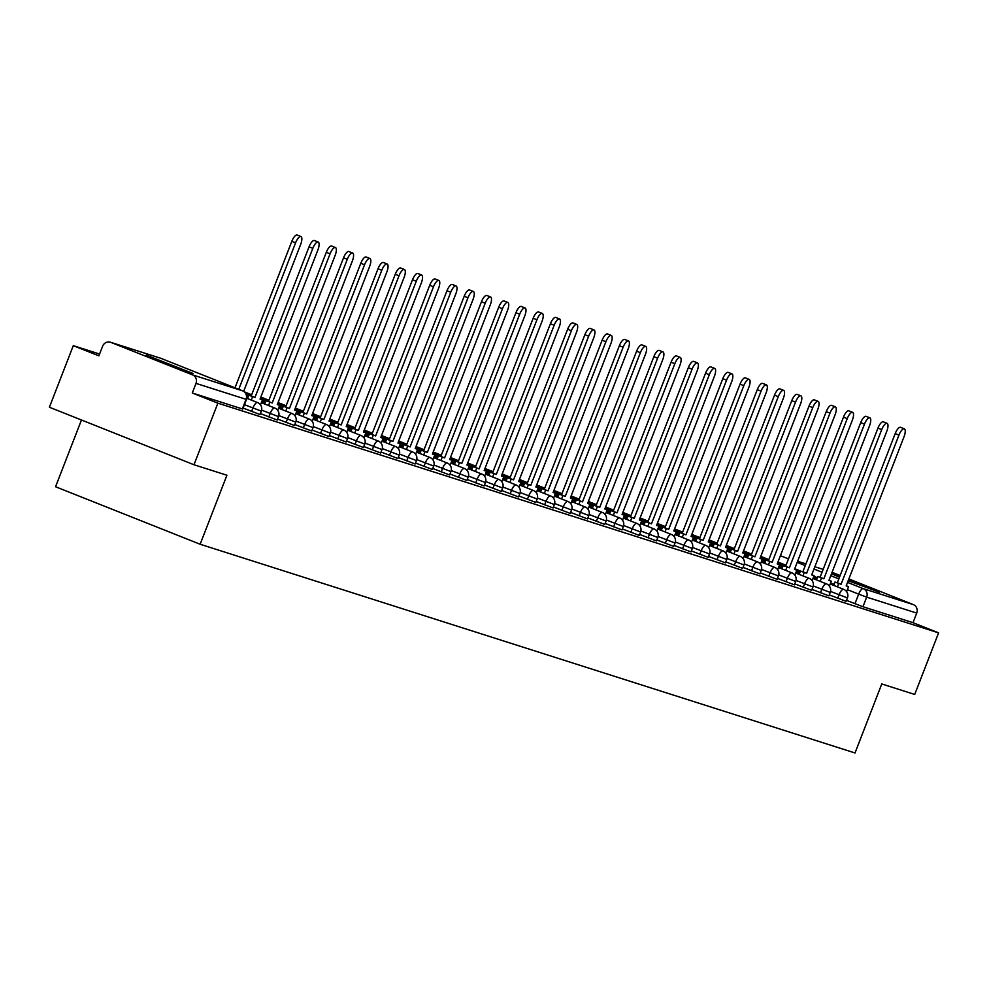 <?xml version="1.0" encoding="UTF-8"?>
<svg xmlns="http://www.w3.org/2000/svg" width="988" height="988" viewBox="0 0 988 988"><rect width="100%" height="100%" fill="white"/><g stroke="black" fill="none" stroke-linecap="round" stroke-linejoin="round"><path stroke-width="1.48" d="M829.253 594.875L846.123 601.346L847.432 597.938L830.5 591.429M812.013 589.379L828.883 595.85L830.204 592.442L813.26 585.946M794.784 583.883L811.642 590.355L812.963 586.946L796.019 580.45M777.544 578.388L794.401 584.859L795.723 581.45L778.779 574.954M760.303 572.892L777.161 579.363L778.482 575.955L761.538 569.459M743.062 567.396L759.92 573.867L761.242 570.459L744.31 563.963M725.822 561.9L742.68 568.372L744.001 564.975L727.069 558.467M708.581 556.405L725.439 562.876L726.76 559.48L709.829 552.971M691.341 550.921L708.198 557.38L709.52 553.984L692.588 547.476M674.1 545.425L690.97 551.897L692.292 548.488L675.347 541.992M656.859 539.93L673.73 546.401L675.051 542.992L658.107 536.496M639.631 534.434L656.489 540.905L657.81 537.497L640.866 531.001M622.391 528.938L639.248 535.41L640.57 532.001L623.626 525.505M605.15 523.442L622.008 529.914L623.329 526.505L606.397 520.009M587.909 517.947L604.767 524.418L606.089 521.022L589.157 514.513M570.669 512.451L587.527 518.922L588.848 515.526L571.916 509.018M553.428 506.968L570.286 513.427L571.607 510.03L554.676 503.522M536.188 501.472L553.058 507.943L554.367 504.535L537.435 498.038M518.947 495.976L535.817 502.447L537.139 499.039L520.194 492.543M501.719 490.48L518.577 496.952L519.898 493.543L502.954 487.047M484.478 484.985L501.336 491.456L502.657 488.047L485.713 481.551M467.238 479.489L484.095 485.96L485.417 482.552L468.473 476.055M449.997 473.993L466.855 480.464L468.176 477.068L451.244 470.56M432.756 468.497L449.614 474.969L450.936 471.572L434.004 465.064M415.516 463.014L432.374 469.473L433.695 466.077L416.763 459.568M398.275 457.518L415.145 463.99L416.454 460.581L399.523 454.085M381.035 452.022L397.905 458.494L399.226 455.085L382.282 448.589M363.806 446.527L380.664 452.998L381.986 449.589L365.041 443.093M346.566 441.031L363.423 447.502L364.745 444.094L347.801 437.598M329.325 435.535L346.183 442.007L347.504 438.598L330.56 432.102M312.084 430.039L328.942 436.511L330.264 433.115L313.332 426.606M294.844 424.544L311.702 431.015L313.023 427.619L296.091 421.11M277.603 419.06L294.461 425.519L295.783 422.123L278.851 415.615M260.363 413.564L277.22 420.036L278.542 416.627L261.61 410.131M243.122 408.069L259.992 414.54L261.314 411.132L244.444 404.66M146.273 355.124L164.341 362.979L192.981 373.452L146.273 355.124M839.812 576.387L831.587 573.559M831.513 573.756L839.491 577.227M848.186 580.722L879.444 592.232L848.593 579.66M99.578 354.037L73.285 345.664L98.874 355.841L102.604 346.245A6.644 6.224 -72.3 0 1 110.78 342.354L192.623 374.909L242.678 390.853L160.846 358.311L110.78 342.354M81.461 419.999L55.563 486.751L200.144 544.252L226.919 475.24L193.981 464.755L217.866 403.166L938.6 632.863L914.715 694.453L881.778 683.955L855.015 752.967L200.144 544.252M193.981 464.755L49.4 407.241L73.285 345.664M848.865 578.956L913.344 604.607A6.644 6.224 107.7 0 1 916.728 613.091L913.011 622.687L862.944 606.731L846.494 600.358M832.081 572.287L840.158 575.498M913.011 622.687L938.6 632.863M192.277 392.989L242.752 409.044L246.469 399.448L196.007 383.393L192.277 392.989L217.866 403.166M196.007 383.393A6.644 6.224 -72.3 0 0 192.623 374.909M295.585 242.813L291.818 241.319A7.632 2.668 -68.3 0 1 297.19 235.033L300.945 236.527A7.632 2.668 111.7 0 0 295.585 242.813L238.763 389.297M243.678 391.347L300.661 244.431A7.632 2.668 111.7 0 0 300.945 236.527M291.818 241.319L235.008 387.802M312.826 248.309L309.059 246.815A7.632 2.668 -68.3 0 1 314.431 240.529L318.185 242.023A7.632 2.668 111.7 0 0 312.826 248.309L254.966 397.472L248.828 395.225L247.531 398.572M260.486 404.833L262.425 399.856L260.042 399.09L317.901 249.927A7.632 2.668 111.7 0 0 318.185 242.023M262.425 399.856L260.116 398.93M251.285 400.066L252.582 396.719M309.059 246.815L251.199 395.978L248.828 395.225M251.199 395.978L254.966 397.472M330.066 253.805L326.299 252.311A7.632 2.668 -68.3 0 1 331.659 246.024L335.426 247.519A7.632 2.668 111.7 0 0 330.066 253.805L272.206 402.968L266.068 400.72L264.772 404.067M277.727 410.329L279.666 405.339L277.282 404.586L335.142 255.423A7.632 2.668 111.7 0 0 335.426 247.519M279.666 405.339L277.344 404.425M268.526 405.562L269.823 402.215M326.299 252.311L268.44 401.474L266.068 400.72M268.44 401.474L272.206 402.968M347.294 259.301L343.54 257.806A7.632 2.668 -68.3 0 1 348.9 251.52L352.667 253.014A7.632 2.668 111.7 0 0 347.294 259.301L289.447 408.464L283.309 406.204L282.012 409.551M294.967 415.825L296.906 410.835L294.523 410.082L352.383 260.918A7.632 2.668 111.7 0 0 352.667 253.014M296.906 410.835L294.585 409.921M285.767 411.045L287.063 407.711M343.54 257.806L285.68 406.97L283.309 406.204M285.68 406.97L289.447 408.464M364.535 264.796L360.781 263.29A7.632 2.668 -68.3 0 1 366.14 257.004L369.907 258.51A7.632 2.668 111.7 0 0 364.535 264.796L306.675 413.96L300.55 411.7L299.253 415.046M312.208 421.308L314.135 416.331L311.763 415.578L369.623 266.414A7.632 2.668 111.7 0 0 369.907 258.51M314.135 416.331L311.825 415.417M303.007 416.541L304.304 413.194M251.57 395.027L245.58 393.051M251.495 395.225L245.851 393.434M360.781 263.29L302.921 412.465L300.55 411.7M302.921 412.465L306.675 413.96M381.776 270.28L378.021 268.785A7.632 2.668 -68.3 0 1 383.381 262.499L387.148 263.994A7.632 2.668 111.7 0 0 381.776 270.28L323.916 419.455L317.79 417.195L316.481 420.542M329.449 426.804L331.375 421.827L329.004 421.073L386.864 271.91A7.632 2.668 111.7 0 0 387.148 263.994M331.375 421.827L329.066 420.913M320.248 422.037L321.545 418.69M268.81 400.523L260.548 397.818M268.736 400.72L260.474 397.979M378.021 268.785L320.161 417.961L317.79 417.195M320.161 417.961L323.916 419.455M399.016 275.776L395.262 274.281A7.632 2.668 -68.3 0 1 400.622 267.995L404.376 269.489A7.632 2.668 111.7 0 0 399.016 275.776L341.156 424.939L335.018 422.691L333.722 426.038M346.689 432.299L348.616 427.322L346.245 426.569L404.104 277.393A7.632 2.668 111.7 0 0 404.376 269.489M348.616 427.322L346.306 426.396M337.488 427.532L338.785 424.185M286.051 406.006L277.776 403.314M285.977 406.216L277.714 403.475M395.262 274.281L337.402 423.444L335.018 422.691M329.337 420.209L341.156 424.939M416.257 281.271L412.502 279.777A7.632 2.668 -68.3 0 1 417.862 273.491L421.617 274.985A7.632 2.668 111.7 0 0 416.257 281.271L358.397 430.435L352.259 428.187L350.962 431.534M363.93 437.795L365.856 432.818L363.485 432.065L421.345 282.889A7.632 2.668 111.7 0 0 421.617 274.985M365.856 432.818L363.547 431.892M354.729 433.028L356.026 429.681M303.291 411.502L295.017 408.81M303.217 411.712L294.955 408.97M412.502 279.777L354.643 428.94L352.259 428.187M346.578 425.704L358.397 430.435M433.497 286.767L429.731 285.273A7.632 2.668 -68.3 0 1 435.103 278.987L438.857 280.481A7.632 2.668 111.7 0 0 433.497 286.767L375.638 435.93L369.5 433.683L368.203 437.029M381.17 443.291L383.097 438.314L380.726 437.548L438.573 288.385A7.632 2.668 111.7 0 0 438.857 280.481M383.097 438.314L380.788 437.388M371.97 438.524L373.266 435.177M320.532 416.998L312.257 414.305M320.445 417.208L312.196 414.466M429.731 285.273L371.883 434.436L369.5 433.683M371.883 434.436L375.638 435.93M450.738 292.263L446.971 290.768A7.632 2.668 -68.3 0 1 452.343 284.482L456.098 285.977A7.632 2.668 111.7 0 0 450.738 292.263L392.878 441.426L386.74 439.178L385.444 442.525M398.399 448.787L400.338 443.81L397.954 443.044L455.814 293.881A7.632 2.668 111.7 0 0 456.098 285.977M400.338 443.81L398.028 442.883M389.198 444.02L390.507 440.673M337.773 422.494L329.498 419.789M337.686 422.703L329.436 419.962M446.971 290.768L389.111 439.932L386.74 439.178M389.111 439.932L392.878 441.426M467.979 297.759L464.212 296.264A7.632 2.668 -68.3 0 1 469.584 289.978L473.338 291.472A7.632 2.668 111.7 0 0 467.979 297.759L410.119 446.922L403.981 444.674L402.684 448.021M415.639 454.282L417.578 449.293L415.195 448.54L473.054 299.376A7.632 2.668 111.7 0 0 473.338 291.472M417.578 449.293L415.256 448.379M406.439 449.515L407.735 446.168M355.013 427.989L346.739 425.285M354.927 428.199L346.677 425.445M464.212 296.264L406.352 445.427L403.981 444.674M398.3 442.179L410.119 446.922M485.207 303.254L481.452 301.76A7.632 2.668 -68.3 0 1 486.812 295.474L490.579 296.968A7.632 2.668 111.7 0 0 485.207 303.254L427.359 452.418L421.221 450.158L419.925 453.504M432.88 459.778L434.819 454.789L432.435 454.035L490.295 304.872A7.632 2.668 111.7 0 0 490.579 296.968M434.819 454.789L432.497 453.875M423.679 454.999L424.976 451.664M372.254 433.485L363.979 430.78M372.167 433.695L363.917 430.941M481.452 301.76L423.593 450.923L421.221 450.158M415.528 447.675L427.359 452.418M502.447 308.75L498.693 307.243A7.632 2.668 -68.3 0 1 504.053 300.957L507.82 302.464A7.632 2.668 111.7 0 0 502.447 308.75L444.6 457.913L438.462 455.653L437.165 459M450.12 465.262L452.059 460.285L449.676 459.531L507.536 310.368A7.632 2.668 111.7 0 0 507.82 302.464M452.059 460.285L449.738 459.371M440.92 460.494L442.216 457.148M389.494 438.981L381.22 436.276A6.644 2.309 111.7 0 1 382.554 435.93A6.644 2.309 111.7 0 1 382.603 435.943A6.644 6.644 0 0 0 381.479 435.609M389.408 439.178L381.158 436.437M498.693 307.243L440.833 456.419L438.462 455.653M432.769 453.171L444.6 457.913M519.688 314.233L515.934 312.739A7.632 2.668 -68.3 0 1 521.294 306.453L525.06 307.947A7.632 2.668 111.7 0 0 519.688 314.233L461.828 463.409L455.703 461.149L454.406 464.496M467.361 470.757L469.288 465.78L466.916 465.027L524.776 315.864A7.632 2.668 111.7 0 0 525.06 307.947M469.288 465.78L466.978 464.866M458.16 465.99L459.457 462.643M406.723 444.476L398.46 441.772M406.648 444.674L398.386 441.932M515.934 312.739L458.074 461.915L455.703 461.149M450.009 458.667L461.828 463.409M536.929 319.729L533.174 318.235A7.632 2.668 -68.3 0 1 538.534 311.949L542.289 313.443A7.632 2.668 111.7 0 0 536.929 319.729L479.069 468.892L472.943 466.645L471.634 469.992M484.602 476.253L486.528 471.276L484.157 470.523L542.017 321.347A7.632 2.668 111.7 0 0 542.289 313.443M486.528 471.276L484.219 470.362M475.401 471.486L476.698 468.139M423.963 449.96L415.689 447.268M423.889 450.17L415.627 447.428M533.174 318.235L475.314 467.398L472.943 466.645M475.314 467.398L479.069 468.892M554.169 325.225L550.415 323.731A7.632 2.668 -68.3 0 1 555.775 317.444L559.529 318.939A7.632 2.668 111.7 0 0 554.169 325.225L496.309 474.388L490.172 472.141L488.875 475.487M501.842 481.749L503.769 476.772L501.398 476.018L559.257 326.843A7.632 2.668 111.7 0 0 559.529 318.939M503.769 476.772L501.459 475.846M492.642 476.982L493.938 473.635M441.204 455.456L432.929 452.763M441.13 455.666L432.868 452.924M550.415 323.731L492.555 472.894L490.172 472.141M484.491 469.658L496.309 474.388M571.41 330.721L567.643 329.226A7.632 2.668 -68.3 0 1 573.015 322.94L576.77 324.435A7.632 2.668 111.7 0 0 571.41 330.721L513.55 479.884L507.412 477.636L506.115 480.983M519.083 487.245L521.009 482.268L518.638 481.502L576.486 332.339A7.632 2.668 111.7 0 0 576.77 324.435M521.009 482.268L518.7 481.341M509.882 482.477L511.179 479.131M458.444 460.951L450.17 458.259M458.37 461.161L450.108 458.42M567.643 329.226L509.796 478.39L507.412 477.636M501.731 475.154L513.55 479.884M588.65 336.216L584.884 334.722A7.632 2.668 -68.3 0 1 590.256 328.436L594.01 329.93A7.632 2.668 111.7 0 0 588.65 336.216L530.791 485.38L524.653 483.132L523.356 486.479M536.311 492.74L538.25 487.763L535.879 486.998L593.726 337.834A7.632 2.668 111.7 0 0 594.01 329.93M538.25 487.763L535.941 486.837M527.11 487.973L528.419 484.626M475.685 466.447L467.41 463.743M475.599 466.657L467.349 463.915M584.884 334.722L527.036 483.885L524.653 483.132M518.972 480.65L530.791 485.38M605.891 341.712L602.124 340.218A7.632 2.668 -68.3 0 1 607.496 333.932L611.251 335.426A7.632 2.668 111.7 0 0 605.891 341.712L548.031 490.875L541.893 488.628L540.597 491.975M553.552 498.236L555.491 493.247L553.107 492.493L610.967 343.33A7.632 2.668 111.7 0 0 611.251 335.426M555.491 493.247L553.181 492.333M544.351 493.469L545.648 490.122M492.926 471.943L484.651 469.238A6.644 2.309 111.7 0 1 485.985 468.892A6.644 2.309 111.7 0 1 486.034 468.905A6.644 6.644 0 0 0 484.91 468.571M492.839 472.153L484.589 469.399M602.124 340.218L544.264 489.381L541.893 488.628M536.212 486.133L548.031 490.875M623.132 347.208L619.365 345.714A7.632 2.668 -68.3 0 1 624.725 339.427L628.491 340.922A7.632 2.668 111.7 0 0 623.132 347.208L565.272 496.371L559.134 494.124L557.837 497.458M570.792 503.732L572.731 498.742L570.348 497.989L628.207 348.826A7.632 2.668 111.7 0 0 628.491 340.922M572.731 498.742L570.409 497.829M561.592 498.965L562.888 495.618M510.166 477.439L501.892 474.734M510.08 477.649L501.83 474.895M619.365 345.714L561.505 494.877L559.134 494.124M553.453 491.629L565.272 496.371M640.36 352.704L636.605 351.197A7.632 2.668 -68.3 0 1 641.965 344.923L645.732 346.418A7.632 2.668 111.7 0 0 640.36 352.704L582.512 501.867L576.375 499.607L575.078 502.954M588.033 509.228L589.972 504.238L587.588 503.485L645.448 354.322A7.632 2.668 111.7 0 0 645.732 346.418M589.972 504.238L587.65 503.324M578.832 504.448L580.129 501.101M527.407 482.934L519.132 480.23M527.32 483.144L519.071 480.39M636.605 351.197L578.746 500.373L576.375 499.607M578.746 500.373L582.512 501.867M657.6 358.187L653.846 356.693A7.632 2.668 -68.3 0 1 659.206 350.407L662.973 351.901A7.632 2.668 111.7 0 0 657.6 358.187L599.741 507.363L593.615 505.103L592.318 508.45M605.274 514.711L607.2 509.734L604.829 508.981L662.689 359.817A7.632 2.668 111.7 0 0 662.973 351.901M607.2 509.734L604.891 508.82M596.073 509.944L597.37 506.597M544.635 488.43L536.373 485.726M544.561 488.628L536.311 485.886M653.846 356.693L595.986 505.868L593.615 505.103M587.922 502.62L599.741 507.363M674.841 363.683L671.087 362.188A7.632 2.668 -68.3 0 1 676.447 355.902L680.201 357.397A7.632 2.668 111.7 0 0 674.841 363.683L616.981 512.858L610.856 510.598L609.547 513.945M622.514 520.207L624.441 515.23L622.07 514.476L679.929 365.301A7.632 2.668 111.7 0 0 680.201 357.397M624.441 515.23L622.131 514.316M613.313 515.44L614.61 512.093M561.876 493.914L553.601 491.221M561.802 494.124L553.539 491.382M671.087 362.188L613.227 511.352L610.856 510.598M605.162 508.116L616.981 512.858M692.082 369.179L688.327 367.684A7.632 2.668 -68.3 0 1 693.687 361.398L697.442 362.892A7.632 2.668 111.7 0 0 692.082 369.179L634.222 518.342L628.084 516.094L626.787 519.441M639.755 525.702L641.681 520.725L639.31 519.972L697.17 370.796A7.632 2.668 111.7 0 0 697.442 362.892M641.681 520.725L639.372 519.799M630.554 520.935L631.851 517.589M579.116 499.409L570.842 496.717M579.042 499.619L570.78 496.878M688.327 367.684L630.468 516.848L628.084 516.094M622.403 513.612L634.222 518.342M709.322 374.674L705.568 373.18A7.632 2.668 -68.3 0 1 710.928 366.894L714.682 368.388A7.632 2.668 111.7 0 0 709.322 374.674L651.463 523.838L645.325 521.59L644.028 524.937M656.995 531.198L658.922 526.221L656.551 525.455L714.41 376.292A7.632 2.668 111.7 0 0 714.682 368.388M658.922 526.221L656.612 525.295M647.795 526.431L649.091 523.084M596.357 504.905L588.082 502.213M596.283 505.115L588.021 502.373M705.568 373.18L647.708 522.343L645.325 521.59M639.644 519.108L651.463 523.838M726.563 380.17L722.796 378.676A7.632 2.668 -68.3 0 1 728.168 372.39L731.923 373.884A7.632 2.668 111.7 0 0 726.563 380.17L668.703 529.333L662.565 527.086L661.268 530.433M674.236 536.694L676.163 531.717L673.791 530.951L731.639 381.788A7.632 2.668 111.7 0 0 731.923 373.884M676.163 531.717L673.853 530.791M665.023 531.927L666.332 528.58M613.597 510.401L605.323 507.696M613.511 510.611L605.261 507.869M722.796 378.676L664.949 527.839L662.565 527.086M664.949 527.839L668.703 529.333M743.803 385.666L740.037 384.171A7.632 2.668 -68.3 0 1 745.409 377.885L749.163 379.38A7.632 2.668 111.7 0 0 743.803 385.666L685.944 534.829L679.806 532.581L678.509 535.928M691.464 542.19L693.403 537.213L691.02 536.447L748.879 387.284A7.632 2.668 111.7 0 0 749.163 379.38M693.403 537.213L691.094 536.286M682.263 537.423L683.56 534.076M630.838 515.897L622.564 513.192M630.752 516.106L622.502 513.352M740.037 384.171L682.177 533.335L679.806 532.581M682.177 533.335L685.944 534.829M761.044 391.162L757.277 389.667A7.632 2.668 -68.3 0 1 762.637 383.381L766.404 384.875A7.632 2.668 111.7 0 0 761.044 391.162L703.184 540.325L697.046 538.077L695.75 541.412M708.705 547.685L710.644 542.696L708.26 541.943L766.12 392.779A7.632 2.668 111.7 0 0 766.404 384.875M710.644 542.696L708.322 541.782M699.504 542.918L700.801 539.572M648.079 521.392L639.804 518.688M647.992 521.602L639.742 518.848M757.277 389.667L699.418 538.831L697.046 538.077M699.418 538.831L703.184 540.325M778.272 396.657L774.518 395.163A7.632 2.668 -68.3 0 1 779.878 388.877L783.645 390.371A7.632 2.668 111.7 0 0 778.272 396.657L720.425 545.821L714.287 543.561L712.99 546.907M725.945 553.181L727.884 548.192L725.501 547.438L783.361 398.275A7.632 2.668 111.7 0 0 783.645 390.371M727.884 548.192L725.563 547.278M716.745 548.402L718.041 545.055M665.319 526.888L657.045 524.183M665.233 527.098L656.983 524.344M774.518 395.163L716.658 544.326L714.287 543.561M716.658 544.326L720.425 545.821M795.513 402.141L791.759 400.646A7.632 2.668 -68.3 0 1 797.118 394.36L800.885 395.855A7.632 2.668 111.7 0 0 795.513 402.141L737.653 551.316L731.528 549.056L730.231 552.403M743.186 558.665L745.113 553.688L742.741 552.934L800.601 403.771A7.632 2.668 111.7 0 0 800.885 395.855M745.113 553.688L742.803 552.774M733.985 553.898L735.282 550.551M682.547 532.384L674.285 529.679A6.644 2.309 111.7 0 1 675.619 529.333A6.644 2.309 111.7 0 1 675.669 529.346A6.644 6.644 0 0 0 674.545 529.012M682.473 532.581L674.224 529.84M791.759 400.646L733.899 549.822L731.528 549.056M733.899 549.822L737.653 551.316M812.754 407.636L808.999 406.142A7.632 2.668 -68.3 0 1 814.359 399.856L818.126 401.35A7.632 2.668 111.7 0 0 812.754 407.636L754.894 556.812L748.768 554.552L747.459 557.899M760.427 564.16L762.353 559.183L759.982 558.43L817.842 409.254A7.632 2.668 111.7 0 0 818.126 401.35M762.353 559.183L760.044 558.269M751.226 559.393L752.523 556.046M699.788 537.867L691.526 535.175M699.714 538.077L691.452 535.335M808.999 406.142L751.139 555.305L748.768 554.552M751.139 555.305L754.894 556.812M829.994 413.132L826.24 411.638A7.632 2.668 -68.3 0 1 831.6 405.352L835.354 406.846A7.632 2.668 111.7 0 0 829.994 413.132L772.134 562.296L765.996 560.048L764.7 563.395M777.667 569.656L779.594 564.679L777.223 563.926L835.082 414.75A7.632 2.668 111.7 0 0 835.354 406.846M779.594 564.679L777.284 563.753M768.466 564.889L769.763 561.542M717.029 543.363L708.754 540.671M716.955 543.573L708.692 540.831M826.24 411.638L768.38 560.801L765.996 560.048M768.38 560.801L772.134 562.296M847.235 418.628L843.48 417.134A7.632 2.668 -68.3 0 1 848.84 410.847L852.595 412.342A7.632 2.668 111.7 0 0 847.235 418.628L789.375 567.791L783.237 565.544L781.94 568.89M794.908 575.152L796.834 570.175L794.463 569.409L852.323 420.246A7.632 2.668 111.7 0 0 852.595 412.342M796.834 570.175L794.525 569.249M785.707 570.385L787.004 567.038M734.269 548.859L725.995 546.166M734.195 549.069L725.933 546.327M843.48 417.134L785.621 566.297L783.237 565.544M785.621 566.297L789.375 567.791M864.475 424.124L860.709 422.629A7.632 2.668 -68.3 0 1 866.081 416.343L869.835 417.838A7.632 2.668 111.7 0 0 864.475 424.124L806.616 573.287L800.478 571.039L799.181 574.386M812.148 580.648L814.075 575.671L811.704 574.905L869.551 425.742A7.632 2.668 111.7 0 0 869.835 417.838M814.075 575.671L811.765 574.744M802.948 575.881L804.244 572.534M751.51 554.354L743.235 551.65M751.423 554.564L743.174 551.823M860.709 422.629L802.861 571.793L800.478 571.039M802.861 571.793L806.616 573.287M881.716 429.619L877.949 428.125A7.632 2.668 -68.3 0 1 883.321 421.839L887.076 423.333A7.632 2.668 111.7 0 0 881.716 429.619L823.856 578.783L817.718 576.535L816.421 579.882M829.377 586.143L831.316 581.166L828.932 580.401L886.792 431.237A7.632 2.668 111.7 0 0 887.076 423.333M831.316 581.166L829.006 580.24M820.176 581.376L821.473 578.029M768.75 559.85L760.476 557.146M768.664 560.06L760.414 557.306M877.949 428.125L820.089 577.288L817.718 576.535M820.089 577.288L823.856 578.783M898.957 435.115L895.19 433.621A7.632 2.668 -68.3 0 1 900.562 427.335L904.316 428.829A7.632 2.668 111.7 0 0 898.957 435.115L841.097 584.279L834.959 582.031L833.662 585.365M846.617 591.639L848.556 586.65L846.173 585.896L904.032 436.733A7.632 2.668 111.7 0 0 904.316 428.829M848.556 586.65L846.234 585.736M837.416 586.872L838.713 583.525M785.991 565.346L777.717 562.641M785.905 565.556L777.655 562.802M895.19 433.621L837.33 582.784L834.959 582.031M837.33 582.784L841.097 584.279M837.713 598.234L839.034 594.825A6.644 2.309 -68.3 0 1 843.653 589.342A6.644 2.309 111.7 0 1 843.703 589.367L830.216 583.994M820.472 592.738L821.794 589.342A6.644 2.309 -68.3 0 1 826.413 583.846A6.644 2.309 111.7 0 1 826.462 583.871L812.976 578.511M803.232 587.243L804.553 583.846A6.644 2.309 -68.3 0 1 809.172 578.363A6.644 2.309 111.7 0 1 809.221 578.375L795.735 573.015M786.003 581.747L787.325 578.351A6.644 2.309 -68.3 0 1 791.931 572.867A6.644 2.309 111.7 0 1 791.981 572.879L778.495 567.52M768.763 576.263L770.084 572.855A6.644 2.309 -68.3 0 1 774.691 567.371A6.644 2.309 111.7 0 0 774.691 567.371L761.254 562.024M751.522 570.768L752.844 567.359A6.644 2.309 -68.3 0 1 757.45 561.876A6.644 2.309 111.7 0 1 757.5 561.888L744.013 556.528M734.282 565.272L735.603 561.863A6.644 2.309 -68.3 0 1 740.21 556.38A6.644 2.309 111.7 0 1 740.271 556.405L726.773 551.032M717.041 559.776L718.362 556.368A6.644 2.309 -68.3 0 1 722.969 550.884A6.644 2.309 111.7 0 1 723.031 550.909L709.545 545.537M699.8 554.28L701.122 550.872A6.644 2.309 -68.3 0 1 705.728 545.388A6.644 2.309 111.7 0 1 705.79 545.413L692.304 540.041M682.56 548.785L683.881 545.376A6.644 2.309 -68.3 0 1 688.5 539.893A6.644 2.309 111.7 0 1 688.55 539.917L675.063 534.557M665.319 543.289L666.641 539.893A6.644 2.309 -68.3 0 1 671.26 534.397A6.644 2.309 111.7 0 1 671.309 534.422L657.823 529.062M648.091 537.793L649.4 534.397A6.644 2.309 -68.3 0 1 654.019 528.913A6.644 2.309 111.7 0 1 654.068 528.926L640.582 523.566M630.85 532.31L632.172 528.901A6.644 2.309 -68.3 0 1 636.778 523.418A6.644 2.309 111.7 0 1 636.828 523.43L623.342 518.07M613.61 526.814L614.931 523.405A6.644 2.309 -68.3 0 1 619.538 517.922A6.644 2.309 111.7 0 1 619.587 517.934L606.101 512.574M596.369 521.318L597.691 517.91A6.644 2.309 -68.3 0 1 602.297 512.426A6.644 2.309 111.7 0 1 602.359 512.451L588.86 507.079M579.129 515.822L580.45 512.414A6.644 2.309 -68.3 0 1 585.057 506.93A6.644 2.309 111.7 0 1 585.118 506.955L571.62 501.583M561.888 510.327L563.209 506.918A6.644 2.309 -68.3 0 1 567.816 501.435A6.644 2.309 111.7 0 1 567.878 501.459L554.392 496.087M544.647 504.831L545.969 501.422A6.644 2.309 -68.3 0 1 550.588 495.939A6.644 2.309 111.7 0 1 550.637 495.964L537.151 490.604M527.407 499.335L528.728 495.939A6.644 2.309 -68.3 0 1 533.347 490.443A6.644 2.309 111.7 0 1 533.397 490.468L519.91 485.108M510.179 493.839L511.488 490.443A6.644 2.309 -68.3 0 1 516.106 484.96A6.644 2.309 111.7 0 1 516.156 484.972L502.67 479.612M492.938 488.344L494.259 484.947A6.644 2.309 -68.3 0 1 498.866 479.464A6.644 2.309 111.7 0 1 498.915 479.476L485.429 474.117M475.697 482.86L477.019 479.452A6.644 2.309 -68.3 0 1 481.625 473.968A6.644 2.309 111.7 0 0 481.625 473.968L468.189 468.621M458.457 477.365L459.778 473.956A6.644 2.309 -68.3 0 1 464.385 468.473A6.644 2.309 111.7 0 1 464.434 468.497L450.948 463.125M441.216 471.869L442.538 468.46A6.644 2.309 -68.3 0 1 447.144 462.977A6.644 2.309 111.7 0 1 447.206 463.002L433.707 457.629M423.976 466.373L425.297 462.964A6.644 2.309 -68.3 0 1 429.904 457.481A6.644 2.309 111.7 0 1 429.965 457.506L416.479 452.134M406.735 460.877L408.056 457.469A6.644 2.309 -68.3 0 1 412.675 451.985A6.644 2.309 111.7 0 1 412.725 452.01L399.238 446.65M389.494 455.382L390.816 451.985A6.644 2.309 -68.3 0 1 395.435 446.49A6.644 2.309 111.7 0 1 395.484 446.514L381.998 441.154M372.266 449.886L373.575 446.49A6.644 2.309 -68.3 0 1 378.194 441.006A6.644 2.309 111.7 0 0 378.194 441.006L364.757 435.659M355.025 444.39L356.347 440.994A6.644 2.309 -68.3 0 1 360.953 435.51A6.644 2.309 111.7 0 1 361.003 435.523L347.517 430.163M337.785 438.907L339.106 435.498A6.644 2.309 -68.3 0 1 343.713 430.015A6.644 2.309 111.7 0 1 343.762 430.027L330.276 424.667M320.544 433.411L321.866 430.002A6.644 2.309 -68.3 0 1 326.472 424.519A6.644 2.309 111.7 0 1 326.522 424.531L313.035 419.171M303.304 427.915L304.625 424.507A6.644 2.309 -68.3 0 1 309.232 419.023A6.644 2.309 111.7 0 1 309.293 419.048L295.795 413.676M286.063 422.419L287.385 419.011A6.644 2.309 -68.3 0 1 291.991 413.527A6.644 2.309 111.7 0 1 292.053 413.552L278.567 408.18M268.822 416.924L270.144 413.515A6.644 2.309 -68.3 0 1 274.75 408.032A6.644 2.309 111.7 0 1 274.812 408.056L261.326 402.684M251.582 411.428L252.903 408.032A6.644 2.309 -68.3 0 1 257.522 402.536A6.644 2.309 111.7 0 1 257.572 402.561L246.802 398.275M854.953 603.73L858.671 594.134L847.395 589.651M834.057 584.34L830.612 582.969M817.274 577.671L813.828 576.3M801.07 571.225L794.735 568.705M786.028 565.247L777.951 562.036M780.088 556.528A6.644 2.309 111.7 0 1 781.446 556.108A6.644 6.224 -72.3 0 0 781.063 555.96L788.486 558.899M797.193 562.37L805.269 565.581M813.976 569.039L822.053 572.25M830.76 575.708L838.837 578.919M847.543 582.389L863.29 588.65L913.344 604.607M823.152 569.397L814.865 566.754L823.165 569.384M805.924 563.901L797.625 561.258L805.924 563.889M261.981 397.509A6.644 2.309 111.7 0 0 261.931 397.485A6.644 2.309 111.7 0 0 261.882 397.46A6.644 2.309 111.7 0 0 260.597 397.831M279.221 403.005A6.644 2.309 111.7 0 0 279.172 402.981A6.644 2.309 111.7 0 0 279.122 402.956A6.644 2.309 111.7 0 0 277.838 403.326M296.462 408.501A6.644 2.309 111.7 0 0 296.412 408.476A6.644 2.309 111.7 0 0 296.351 408.452A6.644 2.309 111.7 0 0 295.079 408.822M313.702 413.984A6.644 2.309 111.7 0 0 313.653 413.972A6.644 2.309 111.7 0 0 313.591 413.947A6.644 2.309 111.7 0 0 312.307 414.318M329.757 419.122A6.644 6.644 0 0 1 330.894 419.468A6.644 2.309 111.7 0 0 330.894 419.468A6.644 2.309 111.7 0 0 330.832 419.443A6.644 2.309 111.7 0 0 329.547 419.814M348.184 424.976A6.644 2.309 111.7 0 0 348.122 424.951A6.644 2.309 111.7 0 0 348.072 424.939A6.644 2.309 111.7 0 0 346.788 425.309M365.412 430.472A6.644 2.309 111.7 0 0 365.362 430.447A6.644 2.309 111.7 0 0 365.313 430.435A6.644 2.309 111.7 0 0 364.029 430.805M382.652 435.967A6.644 2.309 111.7 0 0 382.603 435.943L389.593 438.721M399.893 441.463A6.644 2.309 111.7 0 0 399.844 441.438A6.644 2.309 111.7 0 0 399.794 441.414A6.644 2.309 111.7 0 0 398.51 441.784M417.134 446.959A6.644 2.309 111.7 0 0 417.084 446.934A6.644 2.309 111.7 0 0 417.035 446.909A6.644 2.309 111.7 0 0 415.75 447.28M433.189 452.096A6.644 6.644 0 0 1 434.325 452.43A6.644 2.309 111.7 0 0 434.325 452.43A6.644 2.309 111.7 0 0 434.263 452.405A6.644 2.309 111.7 0 0 432.991 452.776M451.615 457.95A6.644 2.309 111.7 0 0 451.565 457.926A6.644 2.309 111.7 0 0 451.504 457.901A6.644 2.309 111.7 0 0 450.219 458.271M468.855 463.434A6.644 2.309 111.7 0 0 468.806 463.421A6.644 2.309 111.7 0 0 468.744 463.397A6.644 2.309 111.7 0 0 467.46 463.767M486.096 468.93A6.644 2.309 111.7 0 0 486.034 468.905L493.024 471.684M503.337 474.425A6.644 2.309 111.7 0 0 503.275 474.401A6.644 2.309 111.7 0 0 503.225 474.388A6.644 2.309 111.7 0 0 501.941 474.759M520.565 479.921A6.644 2.309 111.7 0 0 520.515 479.896A6.644 2.309 111.7 0 0 520.466 479.884A6.644 2.309 111.7 0 0 519.182 480.242M536.632 485.059A6.644 6.644 0 0 1 537.756 485.392A6.644 2.309 111.7 0 0 537.756 485.392A6.644 2.309 111.7 0 0 537.707 485.38A6.644 2.309 111.7 0 0 536.422 485.738M555.046 490.913A6.644 2.309 111.7 0 0 554.997 490.888A6.644 2.309 111.7 0 0 554.947 490.863A6.644 2.309 111.7 0 0 553.663 491.234M572.287 496.408A6.644 2.309 111.7 0 0 572.237 496.384A6.644 2.309 111.7 0 0 572.188 496.359A6.644 2.309 111.7 0 0 570.903 496.729M589.527 501.904A6.644 2.309 111.7 0 0 589.478 501.879A6.644 2.309 111.7 0 0 589.416 501.855A6.644 2.309 111.7 0 0 588.144 502.225M606.768 507.387A6.644 2.309 111.7 0 0 606.718 507.375A6.644 2.309 111.7 0 0 606.657 507.35A6.644 2.309 111.7 0 0 605.372 507.721M624.008 512.883A6.644 2.309 111.7 0 0 623.947 512.858A6.644 2.309 111.7 0 0 623.897 512.846A6.644 2.309 111.7 0 0 622.613 513.217M641.249 518.379A6.644 2.309 111.7 0 0 641.187 518.354A6.644 2.309 111.7 0 0 641.138 518.342A6.644 2.309 111.7 0 0 639.854 518.712M658.477 523.875A6.644 2.309 111.7 0 0 658.428 523.85A6.644 2.309 111.7 0 0 658.379 523.838A6.644 2.309 111.7 0 0 657.094 524.196M675.718 529.37A6.644 2.309 111.7 0 0 675.669 529.346L682.646 532.124M692.959 534.866A6.644 2.309 111.7 0 0 692.909 534.841A6.644 2.309 111.7 0 0 692.86 534.817A6.644 2.309 111.7 0 0 691.575 535.187M710.199 540.362A6.644 2.309 111.7 0 0 710.15 540.337A6.644 2.309 111.7 0 0 710.1 540.312A6.644 2.309 111.7 0 0 708.816 540.683M727.44 545.858A6.644 2.309 111.7 0 0 727.39 545.833A6.644 2.309 111.7 0 0 727.329 545.808A6.644 2.309 111.7 0 0 726.057 546.179M744.68 551.341A6.644 2.309 111.7 0 0 744.631 551.329A6.644 2.309 111.7 0 0 744.569 551.304A6.644 2.309 111.7 0 0 743.285 551.675M761.921 556.837A6.644 2.309 111.7 0 0 761.872 556.812A6.644 2.309 111.7 0 0 761.81 556.8A6.644 2.309 111.7 0 0 760.525 557.17M242.344 408.946L246.061 399.35A6.644 6.224 107.7 0 0 242.678 390.853A6.644 2.309 -68.3 0 1 242.727 390.878L160.896 358.335A6.644 2.309 -68.3 0 1 160.945 358.348A6.644 6.644 0 0 0 160.464 358.175A6.644 6.224 -72.3 0 0 160.068 358.064M862.944 606.731L866.674 597.135L858.671 594.134A6.644 2.309 111.7 0 1 863.29 588.65A6.644 6.224 107.7 0 1 866.674 597.135L916.728 613.091M110.397 342.219L160.464 358.175A6.644 6.224 -72.3 0 1 160.846 358.311A6.644 2.309 -68.3 0 1 160.896 358.335M261.314 411.132A6.644 6.644 0 0 0 257.572 402.561M246.914 396.966L247.988 397.386M278.542 416.627A6.644 6.644 0 0 0 274.812 408.056M246.741 395.533L248.445 396.213M261.783 401.511L265.229 402.882M295.783 422.123A6.644 6.644 0 0 0 292.053 413.552M246.136 393.928L251.211 395.953M262.24 400.325L265.686 401.696M279.024 407.007L282.469 408.377M313.023 427.619A6.644 6.644 0 0 0 309.293 419.048M244.691 391.989L251.668 394.768M260.387 398.226L268.452 401.437M279.481 405.821L282.926 407.192M296.252 412.502L299.71 413.873M330.264 433.115A6.644 6.644 0 0 0 326.522 424.531M268.909 400.264L261.931 397.485A6.644 6.644 0 0 0 260.807 397.151M277.616 403.721L285.693 406.933M296.721 411.317L300.167 412.688M313.492 417.998L316.95 419.369M347.504 438.598A6.644 6.644 0 0 0 343.762 430.027M286.149 405.759L279.172 402.981A6.644 6.644 0 0 0 278.036 402.647M294.856 409.217L302.933 412.428M313.949 416.813L317.407 418.183M330.733 423.481L334.179 424.865M364.745 444.094A6.644 6.644 0 0 0 361.003 435.523M303.39 411.255L296.412 408.476A6.644 6.644 0 0 0 295.276 408.143M312.097 414.713L320.174 417.924M331.19 422.308L334.636 423.679M347.974 428.977L351.419 430.348M381.986 449.589A6.644 6.644 0 0 0 378.243 441.019M320.631 416.751L313.653 413.972A6.644 6.644 0 0 0 312.517 413.626M348.431 427.804L351.876 429.175M365.214 434.473L368.66 435.844M399.226 455.085A6.644 6.644 0 0 0 395.484 446.514M330.894 419.468L337.871 422.234M365.671 433.3L369.117 434.671M382.455 439.969L385.9 441.34M416.454 460.581A6.644 6.644 0 0 0 412.725 452.01M355.112 427.73L348.122 424.951A6.644 6.644 0 0 0 346.998 424.618M363.819 431.2L371.896 434.411M382.912 438.796L386.357 440.166M399.695 445.465L403.141 446.835M433.695 466.077A6.644 6.644 0 0 0 429.965 457.506M372.353 433.226L365.362 430.447A6.644 6.644 0 0 0 364.239 430.113M381.059 436.696L389.124 439.907M400.152 444.279L403.598 445.65M416.936 450.96L420.382 452.331M450.936 471.572A6.644 6.644 0 0 0 447.206 463.002M417.393 449.775L420.839 451.146M434.177 456.456L437.622 457.827M468.176 477.068A6.644 6.644 0 0 0 464.434 468.497M406.821 444.217L399.844 441.438A6.644 6.644 0 0 0 398.72 441.105M434.634 455.27L438.079 456.641M451.405 461.952L454.863 463.323M485.417 482.552A6.644 6.644 0 0 0 481.675 473.981M424.062 449.713L417.084 446.934A6.644 6.644 0 0 0 415.948 446.601M451.862 460.766L455.32 462.137M468.645 467.435L472.091 468.818M502.657 488.047A6.644 6.644 0 0 0 498.915 479.476M434.325 452.43L441.303 455.209M469.102 466.262L472.56 467.633M485.886 472.931L489.332 474.302M519.898 493.543A6.644 6.644 0 0 0 516.156 484.972M458.543 460.704L451.565 457.926A6.644 6.644 0 0 0 450.429 457.58M467.25 464.162L475.327 467.373M486.343 471.758L489.789 473.129M503.127 478.427L506.572 479.798M537.139 499.039A6.644 6.644 0 0 0 533.397 490.468M475.784 466.188L468.806 463.421A6.644 6.644 0 0 0 467.67 463.076M503.584 477.253L507.029 478.624M520.367 483.922L523.813 485.293M554.367 504.535A6.644 6.644 0 0 0 550.637 495.964M520.824 482.749L524.27 484.12M537.608 489.418L541.054 490.789M571.607 510.03A6.644 6.644 0 0 0 567.878 501.459M510.265 477.179L503.275 474.401A6.644 6.644 0 0 0 502.151 474.067M538.065 488.233L541.51 489.616M554.848 494.914L558.294 496.285M588.848 515.526A6.644 6.644 0 0 0 585.118 506.955M527.506 482.675L520.515 479.896A6.644 6.644 0 0 0 519.392 479.563M555.305 493.728L558.751 495.099M572.089 500.41L575.535 501.781M606.089 521.022A6.644 6.644 0 0 0 602.359 512.451M537.756 485.392L544.734 488.171M572.546 499.224L575.992 500.595M589.317 505.905L592.775 507.276M623.329 526.505A6.644 6.644 0 0 0 619.587 517.934M561.974 493.667L554.997 490.888A6.644 6.644 0 0 0 553.86 490.554M570.681 497.125L578.758 500.336M589.774 504.72L593.232 506.091M606.558 511.401L610.016 512.772M640.57 532.001A6.644 6.644 0 0 0 636.828 523.43M579.215 499.162L572.237 496.384A6.644 6.644 0 0 0 571.101 496.05M607.015 510.216L610.473 511.586M623.799 516.885L627.244 518.255M657.81 537.497A6.644 6.644 0 0 0 654.068 528.926M596.456 504.658L589.478 501.879A6.644 6.644 0 0 0 588.342 501.534M624.255 515.711L627.701 517.082M641.039 522.38L644.485 523.751M675.051 542.992A6.644 6.644 0 0 0 671.309 534.422M613.696 510.141L606.718 507.375A6.644 6.644 0 0 0 605.582 507.029M641.496 521.207L644.942 522.578M658.28 527.876L661.725 529.247M692.292 548.488A6.644 6.644 0 0 0 688.55 539.917M630.937 515.637L623.947 512.858A6.644 6.644 0 0 0 622.823 512.525M658.737 526.703L662.182 528.074M675.52 533.372L678.966 534.743M709.52 553.984A6.644 6.644 0 0 0 705.79 545.413M648.177 521.133L641.187 518.354A6.644 6.644 0 0 0 640.063 518.021M656.884 524.603L664.961 527.814M675.977 532.186L679.423 533.569M692.761 538.868L696.207 540.238M726.76 559.48A6.644 6.644 0 0 0 723.031 550.909M665.418 526.629L658.428 523.85A6.644 6.644 0 0 0 657.304 523.517M674.125 530.087L682.189 533.298M693.218 537.682L696.664 539.053M710.002 544.363L713.447 545.734M744.001 564.975A6.644 6.644 0 0 0 740.271 556.405M691.365 535.582L699.43 538.793M710.458 543.178L713.904 544.549M727.23 549.859L730.688 551.23M761.242 570.459A6.644 6.644 0 0 0 757.5 561.888M699.887 537.62L692.909 534.841A6.644 6.644 0 0 0 691.785 534.508M708.594 541.078L716.67 544.289M727.699 548.673L731.145 550.044M744.47 555.355L747.928 556.726M778.482 575.955A6.644 6.644 0 0 0 774.74 567.384M717.127 543.116L710.15 540.337A6.644 6.644 0 0 0 709.014 540.004M725.834 546.574L733.911 549.785M744.927 554.169L748.385 555.54M761.711 560.838L765.157 562.209M795.723 581.45A6.644 6.644 0 0 0 791.981 572.879M734.368 548.612L727.39 545.833A6.644 6.644 0 0 0 726.254 545.487M743.075 552.07L751.152 555.281M762.168 559.665L765.614 561.036M778.952 566.334L782.397 567.705M812.963 586.946A6.644 6.644 0 0 0 809.221 578.375M751.609 554.095L744.631 551.329A6.644 6.644 0 0 0 743.495 550.983M760.315 557.565L768.392 560.776M779.409 565.161L782.854 566.532M796.192 571.83L799.638 573.201M830.204 592.442A6.644 6.644 0 0 0 826.462 583.871M768.849 559.591L761.872 556.812A6.644 6.644 0 0 0 760.735 556.479M777.556 563.061L785.633 566.272M796.649 570.656L800.095 572.027M813.433 577.325L816.878 578.696M847.432 597.938A6.644 6.644 0 0 0 843.703 589.367M781.063 555.96A6.644 6.644 0 0 0 780.372 555.787M246.469 399.448A6.644 6.644 0 0 0 242.727 390.878"/></g></svg>
